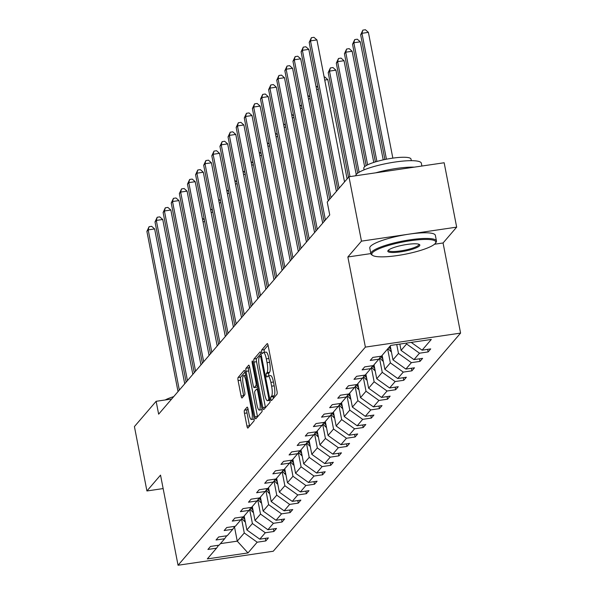 <?xml version="1.0" encoding="UTF-8"?>
<svg xmlns="http://www.w3.org/2000/svg" width="595" height="595" viewBox="0 0 595 595"><rect width="100%" height="100%" fill="white"/><g stroke="black" fill="none" stroke-linecap="round" stroke-linejoin="round"><path stroke-width="0.89" d="M270.844 399.178A1.837 0.424 -98.4 0 0 271.469 400.576A1.837 0.424 -98.4 0 0 271.551 400.532L276.972 394.217A2.625 0.602 -98.4 0 0 276.995 391.094L268.152 345.598A2.625 0.602 -98.4 0 0 267.259 343.598A2.625 0.602 -98.4 0 0 267.148 343.665L261.718 349.979A1.837 0.424 -98.4 0 0 261.711 352.166A1.837 0.424 -98.4 0 0 262.336 353.564A1.837 0.424 -98.4 0 0 262.41 353.519L263.109 352.701A8.397 1.934 -98.4 0 1 263.459 352.485A8.397 1.934 -98.4 0 1 266.315 358.889L267.058 362.675A8.397 1.934 -98.4 0 1 266.991 372.671L266.292 373.489A1.837 0.424 -98.4 0 0 266.277 375.668A1.837 0.424 -98.4 0 0 266.902 377.074A1.837 0.424 -98.4 0 0 266.976 377.022L267.683 376.204A8.397 1.934 -98.4 0 1 268.033 375.988A8.397 1.934 -98.4 0 1 270.889 382.392L271.625 386.185A8.397 1.934 -98.4 0 1 271.565 396.173L270.859 396.991A1.837 0.424 -98.4 0 0 270.844 399.178M268.07 345.212L264.292 349.6A1.837 0.424 -98.4 0 0 264.284 351.786A1.837 0.424 -98.4 0 0 264.411 352.344M263.459 352.485L266.032 352.106A8.397 1.934 -98.4 0 1 268.888 358.51L269.624 362.296A8.397 1.934 -98.4 0 1 269.565 372.291L268.866 373.11A1.837 0.424 -98.4 0 0 268.851 375.296A1.837 0.424 -98.4 0 0 268.985 375.854M244.478 410.2A2.625 0.602 -98.4 0 0 244.463 413.317L246.94 426.087A2.625 0.602 -98.4 0 0 247.832 428.088A2.625 0.602 -98.4 0 0 247.944 428.021L253.968 421A2.625 0.602 -98.4 0 0 253.991 417.876L245.147 372.381A2.625 0.602 -98.4 0 0 244.255 370.38A2.625 0.602 -98.4 0 0 244.143 370.447L238.119 377.468A2.625 0.602 -98.4 0 0 238.097 380.584L241.094 396.01A2.625 0.602 -98.4 0 0 241.987 398.01A2.625 0.602 -98.4 0 0 242.098 397.936L244.679 394.939A2.625 0.602 -98.4 0 0 244.694 391.815L243.206 384.169A7.014 1.614 -98.4 0 1 243.556 375.638A7.014 1.614 -98.4 0 1 245.943 380.986L251.759 410.937A7.014 1.614 -98.4 0 1 251.417 419.475A7.014 1.614 -98.4 0 1 249.03 414.12L248.063 409.129A2.625 0.602 -98.4 0 0 247.17 407.129A2.625 0.602 -98.4 0 0 247.059 407.196L244.478 410.2L247.051 409.821A2.625 0.602 -98.4 0 0 247.037 412.945L249.513 425.708A2.625 0.602 -98.4 0 0 249.595 426.094M160.531 475.122L146.928 490.964L134.418 426.585L156.135 401.298L158.642 414.172L329.742 214.929L327.235 202.055L348.953 176.76L361.47 241.139L347.867 256.981L365.382 347.108L178.054 565.25L160.531 475.122M262.819 407.59A2.625 0.602 -98.4 0 0 263.711 409.591A2.625 0.602 -98.4 0 0 263.823 409.524L269.847 402.51A2.625 0.602 -98.4 0 0 269.87 399.386L261.026 353.891A2.625 0.602 -98.4 0 0 260.134 351.89A2.625 0.602 -98.4 0 0 260.022 351.957L253.998 358.971A2.625 0.602 -98.4 0 0 253.976 362.095L262.819 407.59L265.392 407.211A2.625 0.602 -98.4 0 0 265.482 407.597M261.912 411.755L255.887 418.768A2.625 0.602 -98.4 0 1 255.776 418.835A2.625 0.602 -98.4 0 1 254.883 416.842L246.04 371.339A2.625 0.602 -98.4 0 1 246.055 368.216L248.636 365.218A2.625 0.602 -98.4 0 1 248.747 365.151A2.625 0.602 -98.4 0 1 249.64 367.152L253.225 385.605A2.625 0.602 -98.4 0 0 254.117 387.605A2.625 0.602 -98.4 0 0 254.229 387.531L255.939 385.545A2.625 0.602 -98.4 0 0 255.954 382.421L252.221 363.21A1.837 0.424 -98.4 0 1 252.31 360.979A1.837 0.424 -98.4 0 1 252.934 362.377L261.926 408.631A2.625 0.602 -98.4 0 1 261.912 411.755M146.928 490.964L163.149 488.577M434.476 244.24L443.067 242.976L456.67 227.134L361.47 241.139M456.67 227.134L444.153 162.755L348.953 176.76M218.61 545.236L216.535 548.181L207.915 549.453L210.518 546.426L219.138 545.154L224.65 538.735L216.03 540L218.633 536.973L227.253 535.701L232.764 529.282L224.151 530.554L226.747 527.52L235.367 526.255L240.886 519.829L232.266 521.101L234.861 518.074L243.481 516.802L249 510.384L240.38 511.648L242.983 508.621L251.603 507.356L257.114 500.93L248.494 502.202L251.097 499.168L259.717 497.903L265.229 491.485L256.609 492.749L259.212 489.722L267.832 488.45L273.343 482.032L264.723 483.296L267.326 480.269L275.946 479.005L281.457 472.579L272.845 473.851L275.44 470.823L284.06 469.552L289.579 463.133L280.959 464.397L283.555 461.37L292.175 460.106L297.693 453.68L289.073 454.952L291.676 451.917L300.289 450.653L305.808 444.234L297.188 445.499L299.791 442.472L308.411 441.2L313.922 434.781L305.302 436.046L307.905 433.019L316.525 431.754L322.036 425.328L313.416 426.6L316.019 423.566L324.639 422.301L330.151 415.883L321.531 417.147L324.134 414.12L332.754 412.848L338.272 406.43L329.652 407.701L332.248 404.667L340.868 403.403L346.387 396.977L337.767 398.248L340.362 395.221L348.982 393.95L354.501 387.531L345.881 388.795L348.484 385.768L357.104 384.504L362.615 378.078L353.995 379.35L356.598 376.315L365.218 375.051L370.73 368.632L362.11 369.897L364.713 366.87L373.333 365.598L378.844 359.179L370.224 360.444L372.827 357.416L381.447 356.152L390.655 345.427L431.308 339.447L422.1 350.172L430.721 348.901L428.117 351.928L419.497 353.199L413.986 359.618L422.606 358.354L420.003 361.381L411.383 362.653L405.872 369.071L414.484 367.799L411.889 370.834L403.269 372.098L397.75 378.524L406.37 377.252L403.774 380.279L395.154 381.551L389.636 387.97L398.256 386.705L395.653 389.732L387.04 390.997L381.521 397.423L390.141 396.151L387.538 399.186L378.918 400.45L373.407 406.868L382.027 405.604L379.424 408.631L370.804 409.903L365.293 416.322L373.913 415.057L371.31 418.084L362.69 419.349L357.179 425.775L365.799 424.503L363.195 427.53L354.575 428.802L349.057 435.22L357.677 433.956L355.081 436.983L346.461 438.247L340.942 444.673L349.562 443.401L346.967 446.436L338.347 447.7L332.828 454.119L341.448 452.855L338.845 455.882L330.225 457.153L324.714 463.572L333.334 462.308L330.731 465.335L322.111 466.599L316.6 473.025L325.22 471.753L322.616 474.788L313.996 476.052L308.485 482.471L317.105 481.206L314.502 484.233L305.882 485.505L300.371 491.924L308.983 490.659L306.388 493.686L297.768 494.951L292.249 501.377L300.869 500.105L298.274 503.132L289.653 504.404L284.135 510.822L292.755 509.558L290.152 512.585L281.539 513.849L276.021 520.275L284.641 519.004L282.037 522.038L273.417 523.303L267.906 529.721L276.526 528.457L273.923 531.484L265.303 532.756L259.792 539.174L268.412 537.91L265.809 540.937L257.189 542.201L247.981 552.926L207.328 558.906L216.535 548.181M365.382 347.108L460.582 333.103L273.254 551.245L178.054 565.25M249.655 509.439L252.399 523.526L246.88 529.952L244.173 516.006M246.88 529.952L259.792 539.174M252.399 523.526L265.303 532.756M226.725 535.783L224.65 538.735M257.776 499.993L260.513 514.08L254.995 520.499L252.287 506.553M254.995 520.499L267.906 529.721M260.513 514.08L273.417 523.303M234.839 526.33L232.764 529.282M265.891 490.54L268.628 504.627L263.109 511.046L260.402 497.1M263.109 511.046L276.021 520.275M268.628 504.627L281.539 513.849M242.953 516.884L240.886 519.829M274.005 481.095L276.742 495.174L271.231 501.6L268.516 487.655M271.231 501.6L284.135 510.822M276.742 495.174L289.653 504.404M251.068 507.431L249 510.384M282.119 471.642L284.856 485.728L279.345 492.147L276.63 478.202M279.345 492.147L292.249 501.377M284.856 485.728L297.768 494.951M259.182 497.978L257.114 500.93M290.234 462.189L292.971 476.275L287.459 482.701L284.745 468.756M287.459 482.701L300.371 491.924M292.971 476.275L305.882 485.505M267.304 488.532L265.229 491.485M298.348 452.743L301.092 466.83L295.574 473.248L292.866 459.303M295.574 473.248L308.485 482.471M301.092 466.83L313.996 476.052M275.418 479.079L273.343 482.032M306.47 443.29L309.207 457.377L303.688 463.795L300.981 449.85M303.688 463.795L316.6 473.025M309.207 457.377L322.111 466.599M283.532 469.634L281.457 472.579M314.584 433.844L317.321 447.923L311.802 454.349L309.095 440.404M311.802 454.349L324.714 463.572M317.321 447.923L330.225 457.153M291.647 460.18L289.579 463.133M322.698 424.391L325.435 438.478L319.924 444.896L317.209 430.951M319.924 444.896L332.828 454.119M325.435 438.478L338.347 447.7M299.761 450.727L297.693 453.68M330.813 414.938L333.55 429.025L328.038 435.443L325.324 421.498M328.038 435.443L340.942 444.673M333.55 429.025L346.461 438.247M307.875 441.282L305.808 444.234M338.927 405.493L341.664 419.572L336.153 425.998L333.438 412.052M336.153 425.998L349.057 435.22M341.664 419.572L354.575 428.802M315.99 431.829L313.922 434.781M347.041 396.039L349.778 410.126L344.267 416.545L341.56 402.599M344.267 416.545L357.179 425.775M349.778 410.126L362.69 419.349M324.111 422.383L322.036 425.328M355.156 386.586L357.9 400.673L352.381 407.099L349.674 393.154M352.381 407.099L365.293 416.322M357.9 400.673L370.804 409.903M332.226 412.93L330.151 415.883M363.277 377.141L366.014 391.227L360.496 397.646L357.788 383.701M360.496 397.646L373.407 406.868M366.014 391.227L378.918 400.45M340.34 403.477L338.272 406.43M371.392 367.688L374.129 381.774L368.617 388.193L365.903 374.248M368.617 388.193L381.521 397.423M374.129 381.774L387.04 390.997M348.454 394.031L346.387 396.977M379.506 358.242L382.243 372.321L376.732 378.747L374.017 364.802M376.732 378.747L389.636 387.97M382.243 372.321L395.154 381.551M356.569 384.578L354.501 387.531M387.65 348.93L390.357 362.876L384.846 369.294L382.131 355.349M384.846 369.294L397.75 378.524M390.357 362.876L403.269 372.098M364.683 375.125L362.615 378.078M396.746 344.535L398.471 353.423L392.96 359.841L390.253 345.903M392.96 359.841L405.872 369.071M398.471 353.423L411.383 362.653M372.805 365.68L370.73 368.632M406.422 343.107L406.593 343.97L401.075 350.396L399.847 344.074M401.075 350.396L413.986 359.618M406.593 343.97L419.497 353.199M380.919 356.226L378.844 359.179M411.227 342.4L422.1 350.172M443.067 242.976L460.582 333.103M171.658 399.014L156.135 401.298M220.447 543.629L237.256 541.153L244.277 532.979L241.54 518.892M234.475 526.85L237.256 541.153L247.981 552.926M244.277 532.979L257.189 542.201M427.619 349.362L428.117 351.928M419.505 358.807L420.003 361.381M411.39 368.26L411.889 370.834M403.269 377.706L403.774 380.279M395.154 387.159L395.653 389.732M387.04 396.612L387.538 399.186M378.926 406.058L379.424 408.631M370.811 415.511L371.31 418.084M362.697 424.956L363.195 427.53M354.575 434.41L355.081 436.983M346.461 443.863L346.967 446.436M338.347 453.308L338.845 455.882M330.232 462.761L330.731 465.335M322.118 472.214L322.616 474.788M314.004 481.66L314.502 484.233M305.882 491.113L306.388 493.686M297.768 500.559L298.274 503.132M289.653 510.012L290.152 512.585M281.539 519.465L282.037 522.038M273.425 528.91L273.923 531.484M265.311 538.363L265.809 540.937M347.867 256.981L370.849 253.596M273.358 398.427A1.837 0.424 -98.4 0 1 273.432 396.612L274.131 395.794A8.397 1.934 -98.4 0 0 274.198 385.805L271.625 386.185M268.033 375.988L270.606 375.616A8.397 1.934 -98.4 0 1 273.462 382.012L274.198 385.805M260.945 353.504L256.571 358.592A2.625 0.602 -98.4 0 0 256.549 361.715L265.392 407.211M268.598 399.624A1.837 0.424 -98.4 0 0 268.613 397.438L260.848 357.506A1.837 0.424 -98.4 0 0 260.223 356.1A1.837 0.424 -98.4 0 0 260.149 356.152L259.413 357.015A8.397 1.934 -98.4 0 0 259.346 367.003L264.656 394.299A8.397 1.934 -98.4 0 0 267.512 400.703A8.397 1.934 -98.4 0 0 267.862 400.487L268.598 399.624L269.877 399.438M249.558 366.765L248.628 367.844A2.625 0.602 -98.4 0 0 248.613 370.96L257.457 416.463A2.625 0.602 -98.4 0 0 257.538 416.85M256.564 387.189A2.625 0.602 -98.4 0 0 256.69 387.226A2.625 0.602 -98.4 0 0 256.802 387.159L257.575 386.252M256.943 404.749A7.014 1.614 -98.4 0 0 259.331 410.096A7.014 1.614 -98.4 0 0 259.68 401.565L257.628 391.012A2.625 0.602 -98.4 0 0 256.735 389.011A2.625 0.602 -98.4 0 0 256.624 389.078L254.913 391.071A2.625 0.602 -98.4 0 0 254.898 394.195L256.943 404.749M259.331 410.096L261.904 409.717A7.014 1.614 -98.4 0 0 262.075 409.65M247.981 408.743L247.051 409.821M251.417 419.475L253.991 419.096A7.014 1.614 -98.4 0 0 254.154 419.029M245.066 371.994L240.692 377.089A2.625 0.602 -98.4 0 0 240.67 380.212L243.667 395.63A2.625 0.602 -98.4 0 0 243.749 396.017M392.841 158.121L368.394 32.361L361.961 33.305L360.659 34.822L384.898 159.512M386.43 159.2L361.961 33.305L362.846 30.129L365.419 29.75L368.394 32.361M360.659 34.822L362.846 30.129M344.535 181.914L316.934 39.932L310.501 40.877L339.135 188.198M309.199 42.386L311.393 37.701L310.501 40.877L309.199 42.386L337.834 189.708M311.393 37.701L313.959 37.321L316.934 39.932M435.205 243.526A32.599 6.218 169 0 0 435.443 243.229A32.599 6.218 169 0 0 409.516 240.849A32.599 6.218 169 0 0 372.425 252.763A32.599 6.218 169 0 0 372.656 255.434A32.599 6.218 169 0 0 404.347 254.377A32.599 6.218 169 0 0 435.205 243.526M372.656 255.434L371.741 254.839A33.402 6.367 -11 0 1 370.878 253.745A33.402 6.367 -11 0 1 371.503 252.101A33.402 6.367 -11 0 1 406.333 240.41A33.402 6.367 -11 0 1 436.455 240.997A33.402 6.367 -11 0 1 436.068 242.336L435.443 243.229M419.512 245.839A16.303 3.109 -11 0 1 400.971 251.797A16.303 3.109 -11 0 1 388.007 250.607A16.303 3.109 -11 0 1 388.126 250.458A16.303 3.109 -11 0 1 403.551 245.028A16.303 3.109 -11 0 1 419.401 244.5A16.303 3.109 -11 0 1 419.512 245.839M388.446 250.131A15.5 2.953 169 0 0 388.453 250.331A15.5 2.953 169 0 0 402.436 250.607A15.5 2.953 169 0 0 418.59 245.177A15.5 2.953 169 0 0 418.88 244.419A15.5 2.953 169 0 0 418.813 244.233M355.736 175.763A33.402 6.367 -11 0 1 356.39 174.335A33.402 6.367 -11 0 1 391.213 162.643A33.402 6.367 -11 0 1 421.342 163.231L421.885 166.035M375.698 172.825A33.402 6.367 -11 0 1 414.306 167.15M364.095 169.858L363.79 168.273A24.053 4.589 -11 0 1 364.244 167.091A24.053 4.589 -11 0 1 389.316 158.672A24.053 4.589 -11 0 1 411.011 159.096L411.316 160.68M370.878 253.745L369.778 248.085A33.402 6.367 -11 0 1 370.402 246.442A33.402 6.367 -11 0 1 405.232 234.75A33.402 6.367 -11 0 1 435.354 235.337L436.455 240.997M165.217 399.959A24.053 4.589 -11 0 1 173.695 396.642M383.225 159.869L360.28 41.806L353.846 42.758L352.545 44.268L375.408 161.907M376.918 161.461L353.846 42.758L354.732 39.582L357.305 39.203L360.28 41.806M352.545 44.268L354.732 39.582M391.421 351.942A7.08 6.761 -139.3 0 1 390.246 350.931L387.992 348.529M373.772 162.42L352.158 51.259L345.732 52.204L344.431 53.721L366.178 165.603M390.603 347.718L389.606 346.654M388.981 347.383L390.945 349.466M367.621 164.83L345.732 52.204L346.617 49.028L349.191 48.649L352.158 51.259M344.431 53.721L346.617 49.028M336.413 191.367L308.82 49.378L302.386 50.322L331.021 197.644M301.085 51.839L303.272 47.146L302.386 50.322L301.085 51.839L329.719 199.161M303.272 47.146L305.845 46.767L308.82 49.378M328.299 200.812L300.706 58.831L294.272 59.775L325.406 219.971M292.971 61.292L295.157 56.599L294.272 59.775L292.971 61.292L324.111 221.489M295.157 56.599L297.731 56.22L300.706 58.831M383.306 361.396A7.08 6.761 -139.3 0 1 382.131 360.377L379.766 357.863M364.646 166.682L344.044 60.712L337.61 61.657L336.309 63.174L357.692 173.175M382.488 357.164L381.484 356.1M380.651 356.606L382.83 358.919M359.112 172.252L337.61 61.657L338.503 58.481L341.076 58.102L344.044 60.712M336.309 63.174L338.503 58.481M322.691 223.14L292.584 68.276L286.158 69.228L317.291 229.425M284.856 70.738L287.043 66.045L286.158 69.228L284.856 70.738L315.99 230.934M287.043 66.045L289.616 65.673L292.584 68.276M375.192 370.841A7.08 6.761 -139.3 0 1 374.017 369.83L371.652 367.316M356.219 174.543L335.93 70.158L329.496 71.11L328.195 72.62L348.536 177.25M374.374 366.617L373.37 365.553M372.537 366.059L374.709 368.372M350.001 176.611L329.496 71.11L330.389 67.927L332.962 67.547L335.93 70.158M328.195 72.62L330.389 67.927M314.577 232.593L284.47 77.729L278.036 78.674L309.177 238.87M276.742 80.191L278.929 75.498L278.036 78.674L276.742 80.191L307.875 240.387M278.929 75.498L281.502 75.119L284.47 77.729M367.078 380.294A7.08 6.761 -139.3 0 1 365.895 379.275L363.538 376.769M347.116 178.902L327.815 79.611L324.736 80.065M366.26 376.07L365.256 375.006M364.423 375.505L366.594 377.818M324.156 77.105L324.84 77L327.815 79.611M306.455 242.039L276.355 87.182L269.922 88.127L301.063 248.323M268.62 89.644L270.814 84.951L269.922 88.127L268.62 89.644L299.761 249.833M270.814 84.951L273.388 84.572L276.355 87.182M358.964 389.747A7.08 6.761 -139.3 0 1 357.781 388.728L355.423 386.214M358.138 385.515L357.141 384.452M356.308 384.958L358.48 387.271M318.31 89.265L316.622 89.51M316.042 86.55L316.726 86.454L317.975 87.547M298.34 251.492L268.241 96.628L261.807 97.58L292.948 257.769M260.506 99.09L262.7 94.397L261.807 97.58L260.506 99.09L291.647 259.286M262.7 94.397L265.273 94.017L268.241 96.628M350.849 399.193A7.08 6.761 -139.3 0 1 349.667 398.181L347.301 395.668M350.024 394.968L349.027 393.905M348.187 394.403L350.366 396.716M310.196 98.718L308.5 98.963M307.927 96.003L308.612 95.899L309.861 97M290.226 260.937L260.127 106.081L253.693 107.026L284.834 267.222M252.392 108.543L254.578 103.85L253.693 107.026L252.392 108.543L283.532 268.739M254.578 103.85L257.152 103.471L260.127 106.081M342.735 408.646A7.08 6.761 -139.3 0 1 341.552 407.627L339.187 405.121M341.909 404.414L340.913 403.351M340.072 403.856L342.251 406.169M302.082 108.164L300.386 108.416M299.813 105.456L300.497 105.352L301.747 106.453M282.112 270.39L252.012 115.534L245.579 116.479L276.72 276.675M244.277 117.988L246.464 113.303L245.579 116.479L244.277 117.988L275.418 278.185M246.464 113.303L249.037 112.924L252.012 115.534M334.613 418.092A7.08 6.761 -139.3 0 1 333.438 417.08L331.073 414.566M333.795 413.867L332.791 412.804M331.958 413.309L334.137 415.622M293.967 117.617L292.271 117.862M291.699 114.902L292.383 114.805L293.632 115.899M273.998 279.843L243.891 124.98L237.464 125.924L268.598 286.121M236.163 127.442L238.35 122.748L237.464 125.924L236.163 127.442L267.296 287.638M238.35 122.748L240.923 122.369L243.891 124.98M326.499 427.545A7.08 6.761 -139.3 0 1 325.324 426.533L322.959 424.019M325.681 423.32L324.677 422.257M323.844 422.755L326.023 425.068M285.853 127.062L284.157 127.315M283.584 124.355L284.269 124.251L285.518 125.352M265.883 289.289L235.776 134.433L229.343 135.377L260.484 295.574M228.049 136.895L230.235 132.202L229.343 135.377L228.049 136.895L259.182 297.091M230.235 132.202L232.809 131.822L235.776 134.433M318.385 436.998A7.08 6.761 -139.3 0 1 317.202 435.979L314.844 433.465M317.566 432.766L316.562 431.702M315.729 432.208L317.901 434.521M277.731 136.515L276.043 136.768M275.463 133.801L276.154 133.704L277.404 134.797M257.761 298.742L227.662 143.878L221.228 144.83L252.369 305.027M219.927 146.34L222.121 141.647L221.228 144.83L219.927 146.34L251.068 306.537M222.121 141.647L224.694 141.275L227.662 143.878M310.27 446.443A7.08 6.761 -139.3 0 1 309.088 445.432L306.73 442.918M309.445 442.219L308.448 441.155M307.615 441.661L309.787 443.974M269.617 145.968L267.929 146.214M267.348 143.254L268.033 143.15L269.282 144.25M249.647 308.195L219.548 153.332L213.114 154.276L244.255 314.472M211.813 155.793L214.007 151.1L213.114 154.276L211.813 155.793L242.953 315.99M214.007 151.1L216.58 150.721L219.548 153.332M302.156 455.896A7.08 6.761 -139.3 0 1 300.973 454.878L298.616 452.371M301.33 451.664L300.334 450.608M299.501 451.107L301.672 453.42M261.502 155.414L259.814 155.667M259.234 152.707L259.918 152.603L261.168 153.703M241.533 317.641L211.433 162.785L205 163.729L236.141 323.925M203.698 165.246L205.885 160.553L205 163.729L203.698 165.246L234.839 325.435M205.885 160.553L208.458 160.174L211.433 162.785M294.042 465.349A7.08 6.761 -139.3 0 1 292.859 464.331L290.494 461.817M293.216 461.118L292.219 460.054M291.379 460.56L293.558 462.873M253.388 164.867L251.692 165.113M251.12 162.152L251.804 162.056L253.054 163.149M233.418 327.094L203.319 172.23L196.886 173.182L228.026 333.371M195.584 174.692L197.771 169.999L196.886 173.182L195.584 174.692L226.725 334.888M197.771 169.999L200.344 169.62L203.319 172.23M285.92 474.795A7.08 6.761 -139.3 0 1 284.745 473.784L282.38 471.27M285.102 470.571L284.105 469.507M283.265 470.005L285.444 472.318M245.274 174.32L243.578 174.566M243.005 171.605L243.69 171.501L244.939 172.602M225.304 336.539L195.205 181.683L188.771 182.628L219.905 342.824M187.47 184.145L189.656 179.452L188.771 182.628L187.47 184.145L218.61 344.341M189.656 179.452L192.23 179.073L195.205 181.683M277.805 484.248A7.08 6.761 -139.3 0 1 276.63 483.229L274.265 480.723M276.987 480.016L275.983 478.953M275.15 479.458L277.329 481.772M237.16 183.766L235.464 184.019M234.891 181.051L235.575 180.954L236.825 182.055M217.19 345.993L187.083 191.136L180.657 192.081L211.79 352.277M179.355 193.591L181.542 188.905L180.657 192.081L179.355 193.591L210.489 353.787M181.542 188.905L184.115 188.526L187.083 191.136M269.691 493.694A7.08 6.761 -139.3 0 1 268.516 492.682L266.151 490.168M268.873 489.469L267.869 488.406M267.036 488.912L269.208 491.225M229.045 193.219L227.35 193.464M226.777 190.504L227.461 190.407L228.711 191.501M209.068 355.446L178.969 200.582L172.535 201.526L203.676 361.723M171.234 203.044L173.428 198.351L172.535 201.526L171.234 203.044L202.374 363.24M173.428 198.351L176.001 197.971L178.969 200.582M261.577 503.147A7.08 6.761 -139.3 0 1 260.394 502.135L258.037 499.622M260.751 498.922L259.755 497.859M258.922 498.357L261.093 500.67M220.924 202.664L219.235 202.917M218.655 199.957L219.339 199.853L220.596 200.954M200.954 364.891L170.854 210.035L164.421 210.98L195.562 371.176M163.119 212.497L165.313 207.804L164.421 210.98L163.119 212.497L194.26 372.693M165.313 207.804L167.887 207.424L170.854 210.035M253.463 512.6A7.08 6.761 -139.3 0 1 252.28 511.581L249.922 509.067M252.637 508.368L251.64 507.304M250.807 507.81L252.979 510.123M212.809 212.118L211.121 212.37M210.541 209.403L211.225 209.306L212.475 210.399M192.839 374.344L162.74 219.481L156.306 220.433L187.447 380.629M155.005 221.942L157.199 217.249L156.306 220.433L155.005 221.942L186.146 382.139M157.199 217.249L159.765 216.878L162.74 219.481M245.348 522.046A7.08 6.761 -139.3 0 1 244.166 521.034L241.801 518.52M244.523 517.821L243.526 516.757M242.686 517.256L244.865 519.576M204.695 221.571L202.999 221.816M202.426 218.856L203.111 218.752L204.36 219.853M184.725 383.79L154.626 228.934L148.192 229.878L179.333 390.075M146.891 231.395L149.077 226.702L148.192 229.878L146.891 231.395L178.031 391.592M149.077 226.702L151.651 226.323L154.626 228.934M274.131 395.794L271.565 396.173M273.462 382.012L270.889 382.392M268.866 373.11L266.292 373.489M269.565 372.291L266.991 372.671M269.624 362.296L267.058 362.675M268.888 358.51L266.315 358.889M264.292 349.6L261.718 349.979M273.432 396.612L270.859 396.991M256.549 361.715L253.976 362.095M256.571 358.592L253.998 358.971M269.468 397.311L268.613 397.438M261.703 357.379L260.848 357.506M261.428 355.959L260.312 356.122M269.996 400.175L267.862 400.487M257.457 416.463L254.883 416.842M248.613 370.96L246.04 371.339M248.628 367.844L246.055 368.216M256.802 387.159L254.229 387.531M257.397 385.329L255.939 385.545M256.809 382.295L255.954 382.421M253.076 363.084L252.221 363.21M260.528 401.439L259.68 401.565M258.483 390.885L257.628 391.012M258.089 388.862L256.862 389.048M252.615 410.81L251.759 410.937M246.791 380.86L245.943 380.986M243.667 395.63L241.094 396.01M240.67 380.212L238.097 380.584M240.692 377.089L238.119 377.468M249.513 425.708L246.94 426.087M247.037 412.945L244.463 413.317M390.246 350.931L391.049 349.994M382.131 360.377L382.927 359.447M374.017 369.83L374.813 368.893M365.895 379.275L366.699 378.346M357.781 388.728L358.584 387.799M349.667 398.181L350.47 397.244M341.552 407.627L342.356 406.697M333.438 417.08L334.234 416.15M325.324 426.533L326.12 425.596M317.202 435.979L318.005 435.049M309.088 445.432L309.891 444.495M300.973 454.878L301.777 453.948M292.859 464.331L293.662 463.401M284.745 473.784L285.548 472.846M276.63 483.229L277.426 482.3M268.516 492.682L269.312 491.753M260.394 502.135L261.198 501.198M252.28 511.581L253.083 510.651M244.166 521.034L244.969 520.097M261.421 355.929L260.223 356.1M270.011 400.331L267.512 400.703M256.69 387.226L254.117 387.605M258.074 388.818L256.735 389.011M245.713 375.319L243.556 375.638"/></g></svg>
